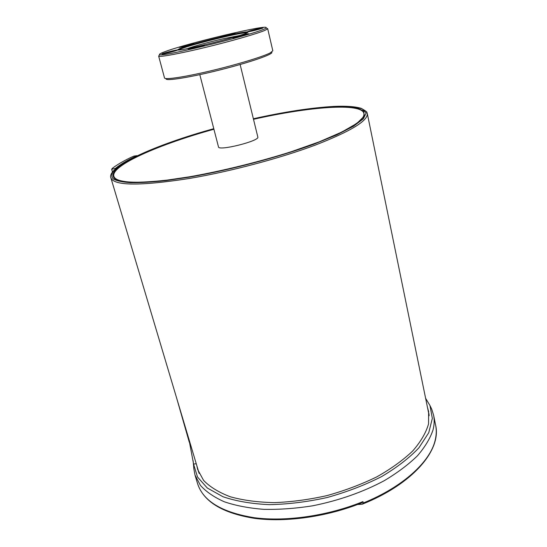 <?xml version="1.0" encoding="UTF-8"?>
<svg xmlns="http://www.w3.org/2000/svg" width="547" height="547" viewBox="0 0 547 547"><rect width="100%" height="100%" fill="white"/><g stroke="black" fill="none" stroke-linecap="round" stroke-linejoin="round"><path stroke-width="0.82" d="M428.574 412.739L429.046 414.168M198.554 472.061L198.294 470.584M189.535 442.311L190.082 443.084M196.236 463.699L193.659 464.095L193.816 468.676L194.999 475.022L200.414 485.387C206.144 491.767 214.109 497.23 224.311 501.777C235.723 505.654 248.871 508.17 263.75 509.339C279.367 509.667 295.701 508.484 312.747 505.79C338.894 500.519 362.702 492.17 384.165 480.738C397.327 472.882 408.397 464.588 417.395 455.842C424.992 447.029 430.209 438.379 433.033 429.901C434.359 424.684 434.544 419.74 433.573 415.077L431.713 409.149L429.949 405.498L432.342 418.373L428.759 432.691L418.968 447.754C409.368 457.921 396.896 467.541 381.553 476.622C364.863 485.093 346.723 492.061 327.127 497.517C307.264 501.914 287.995 504.286 269.329 504.642C251.572 503.842 236.099 501.196 222.916 496.71L207.286 487.999L197.549 477.059L193.7 464.615L189.624 443.008M425.614 398.305L429.949 405.498M193.467 463.815L193.782 468.164M427.528 407.652L428.636 411.59L428.54 423.932C426.01 432.752 420.718 441.785 412.664 451.029C403.05 460.198 391.078 468.813 376.76 476.888C361.341 484.41 344.747 490.645 326.983 495.596C308.987 499.63 291.414 501.975 274.273 502.631C257.835 502.283 243.217 500.341 230.403 496.806C218.937 492.471 210.007 487.008 203.607 480.43L197.693 469.599L196.811 465.606M362.962 501.606C328.104 515.807 286.423 521.852 254.642 517.763C222.212 512.573 203.197 501.216 197.597 483.692C203.539 501.661 222.554 513.223 254.628 518.371C286.047 522.556 327.202 516.765 361.868 502.843L362.962 501.606L363.29 502.987L362.203 504.225L357.615 504.505M136.989 155.669C127.328 160.223 120.149 164.469 115.451 168.408L111.663 169.235L112.429 168.278C116.887 164.852 123.068 161.221 130.979 157.386L134.022 156.08L136.989 155.669M189.871 442.366L189.303 442.277L176.654 398.1M112.477 172.107L111.663 169.235M351.4 126.87C360.487 121.27 364.664 116.798 363.919 113.448C361.492 102.453 308.829 106.802 253.5 119.308M213.918 129.249C159.252 144.367 110.788 165.426 113.844 176.264C114.767 179.566 120.559 181.536 131.212 182.178M199.812 74.645L218.485 146.911C218.41 151.321 259.975 140.88 257.828 137.03L240.133 64.519M114.897 178.411L113.844 176.264M363.919 113.448L364.001 115.841M180.667 48.177L177.837 49.599C174.11 53.168 252.632 33.449 247.668 32.061C246.676 30.276 193.296 43.151 180.667 48.177M178.855 49.886L181.419 48.697C193.33 43.931 243.306 31.774 246.909 32.793M164.25 51.931C185.207 43.767 269.24 23.726 266.054 27.781C267.777 31.015 159.621 58.18 159.608 54.515C159.129 54.132 160.674 53.271 164.25 51.931M177.399 50.003C176.736 49.654 161.898 53.442 161.96 53.948C161.249 54.721 178.452 50.351 177.44 50.016L177.399 50.003M225.22 35.924L235.162 33.046C234.984 32.601 220.379 36.252 220.434 36.731L225.22 35.924M235.709 36.711L232.878 37.757C232.113 38.577 249.904 34.14 248.851 33.77C246.718 33.887 242.335 34.864 235.709 36.711M199.354 46.139L188.284 49.346C187.525 50.18 205.426 45.661 204.352 45.292L199.354 46.139M247.729 31.788C249.063 31.965 263.852 28.191 262.888 27.924C262.69 27.446 247.552 31.213 247.593 31.726L247.729 31.788M191.17 44.731L194.076 43.657C193.891 43.206 179.204 46.919 179.259 47.404L191.17 44.731M166.131 78.864C165.686 81.318 190.575 77.325 220.051 69.907C249.541 62.515 273.363 54.269 271.811 52.314M267.681 28.649L272.816 50.782L270.259 52.881C262.84 56.751 236.475 64.758 210.458 70.905C184.414 77.072 164.777 79.978 164.517 77.982L158.678 56.17C159.922 57.278 179.997 53.579 205.85 47.309C231.668 41.052 257.514 33.593 265.001 30.338L267.661 28.8L266.957 28.355M187.04 48.697C195.58 45.722 207.737 42.392 223.511 38.707L239.135 35.61M190.657 444.998L190.212 445.073M362.531 504.095C412.835 483.986 441.552 450.154 435.638 425.238C436.615 429.99 436.451 435.009 435.159 440.308C430.27 461.675 403.112 486.892 363.29 502.987M199.149 473.435L110.877 177.843C114.07 185.871 140.155 186.089 189.153 178.507C229.959 171.614 279.92 158.35 315.168 145.146C350.894 131.239 368.268 120.668 367.276 113.441L429.169 415.658M213.822 128.853C167.546 141.782 126.049 158.445 115.075 170.302C112.675 173.529 112.491 176.278 114.528 178.541C117.92 180.462 123.718 181.7 131.916 182.247C141.482 182.349 153.153 181.645 166.938 180.134L189.83 176.756C223.45 170.698 256.96 162.452 290.382 152.025L319.195 141.858L341.807 132.059L356.945 123.342L364.179 116.21L363.741 110.979L356.377 107.766C348.418 106.617 337.971 106.446 325.041 107.267C303.893 109.229 280.016 113.106 253.405 118.911M253.364 118.754L275.75 114.104C300.077 109.591 321.007 106.98 338.545 106.275C349.041 106.255 357 107.15 362.429 108.956L366.162 112.99L363.358 118.802L353.553 126.207L336.747 134.89L313.52 144.36C277.821 157.406 230.02 170.049 189.283 177.153L166.124 180.572C152.189 182.096 140.394 182.801 130.747 182.684C122.48 182.124 116.641 180.866 113.243 178.91C111.219 176.613 111.431 173.83 113.892 170.561C125.099 158.562 167.061 141.735 213.781 128.695C156.162 144.497 106.549 166.616 110.877 177.843M193.816 468.676L193.7 464.615M193.761 467.5L193.084 460.533M194.992 475.028L197.597 483.692M433.58 415.077L435.638 425.238M364.049 114.084L364.165 114.473C365.464 119.191 346.504 132.135 312.091 144.531C277.589 157.297 229.357 170.035 189.871 176.736C145.529 184.537 115.923 183.348 114.111 177.283L114.029 176.886M253.364 118.747C284.454 111.834 311.277 107.725 333.834 106.426C346.046 105.879 355.153 106.515 361.157 108.327C365.232 110.631 367.146 111.971 366.88 112.361L367.276 113.441M247.401 32.512L247.668 32.061M178.281 49.88L177.837 49.599M159.608 54.515L158.678 56.17M266.054 27.781L267.661 28.8"/></g></svg>
